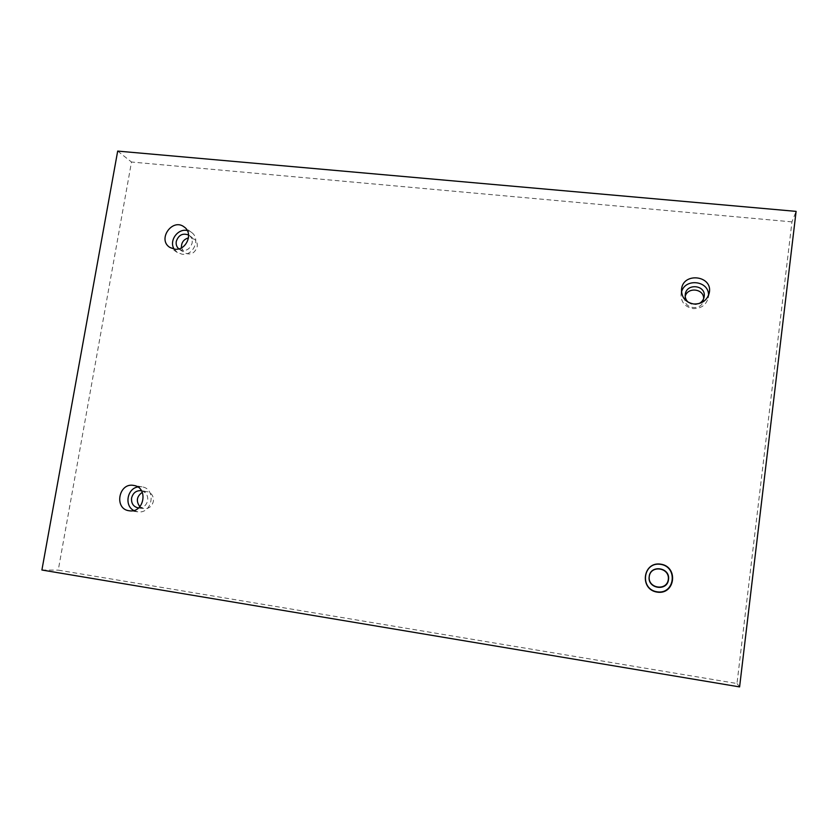 <?xml version="1.0" encoding="UTF-8"?>
<svg xmlns="http://www.w3.org/2000/svg" width="838" height="838" viewBox="0 0 838 838"><rect width="100%" height="100%" fill="white"/><g stroke="black" fill="none" stroke-linecap="round" stroke-linejoin="round"><path stroke-width="0.63" stroke-dasharray="4.19 3.14" d="M791.962 221.871L131.503 162.017L58.251 570.133L736.99 683.515L791.962 221.871L796.1 211.375M117.687 151.091L131.503 162.017M181.458 247.839L184.57 252.867C190.603 255.422 194.814 253.38 197.202 246.76C197.642 243.554 196.668 241.009 194.301 239.134L188.519 237.866M685.222 296.306L684.866 297.951C683.085 309.023 701.909 311.443 703.501 300.308L703.648 298.621M139.873 506.697L144.084 508.697C148.934 508.813 152.024 506.362 153.364 501.334C153.773 496.127 151.636 492.88 146.954 491.602L142.303 492.304M41.9 570.018L58.251 570.133M739.598 686.909L736.99 683.515M141.475 490.712C146.053 492.105 148.117 495.373 147.687 500.506C146.388 505.471 143.35 507.964 138.563 507.975M133.776 510.499L137.799 511.819C152.411 514.218 156.675 488.701 142.01 486.857L137.746 486.962M698.965 303.607C695.069 305.273 691.486 304.823 688.239 302.256M681.504 292.033L681.032 294.421C681.022 302.246 685.023 306.97 693.047 308.583C700.997 308.751 706.078 305.168 708.267 297.836L708.519 295.416M188.592 235.007L189.21 235.415C191.609 237.311 192.583 239.888 192.143 243.114C189.723 249.818 185.46 251.882 179.374 249.305L178.787 248.855M174.126 249.096L177.289 252.468L182.118 254.218C193.463 256.019 200.931 238.631 191.504 232.398L187.272 230.534M138.301 507.954L144.084 508.697M141.213 490.67L146.954 491.602M142.01 486.857L133.766 485.443M137.799 511.819L129.471 510.803M685.243 294.609L684.866 297.951M704.119 296.977L703.501 300.308M708.267 297.836L709.231 293.049M681.032 294.421L681.514 289.602M179.374 249.305L184.57 252.867M189.21 235.415L194.301 239.134M191.504 232.398L184.224 227.004M177.289 252.468L169.789 247.388"/><path stroke-width="1.26" d="M796.1 211.375L117.687 151.091L41.9 570.018L739.598 686.909L796.1 211.375M188.519 237.866C183.564 239.354 181.207 242.674 181.458 247.839M703.648 298.621C703.993 288.701 687.768 286.701 685.222 296.306M668.305 579.456C669.887 567.525 650.655 564.655 649.24 576.565C647.606 588.454 666.88 591.429 668.305 579.456M142.303 492.304C136.667 496.389 135.861 501.187 139.873 506.697M174.692 249.169L169.789 247.388C157.02 239.438 172.481 217.597 184.224 227.004C193.788 233.32 186.193 250.981 174.692 249.169M693.738 303.995C685.578 302.361 681.504 297.563 681.514 289.602C682.666 271.669 713.348 275.388 709.231 293.049C707 300.517 701.835 304.163 693.738 303.995M657.16 592.131C639.153 589.47 642.788 561.324 660.711 564.152C678.749 566.666 675.198 595.043 657.16 592.131M129.125 510.761C113.717 508.98 118.671 482.238 133.766 485.443C148.651 487.318 144.304 513.244 129.471 510.803L129.125 510.761M138.563 507.975L138.301 507.954C133.399 506.749 131.157 503.46 131.576 498.065C132.991 492.859 136.206 490.398 141.213 490.67L141.475 490.712M137.746 486.962C127.093 488.732 124.202 505.743 133.776 510.499M668.494 579.519C667.404 591.848 647.156 588.726 649.199 576.596C650.278 564.33 670.484 567.347 668.494 579.519M657.086 591.817C674.81 594.687 678.298 566.802 660.574 564.33C642.966 561.544 639.394 589.208 657.086 591.817M688.239 302.256C685.976 300.172 684.981 297.626 685.243 294.609L685.264 294.515C686.27 282.867 706.099 284.889 704.192 296.484L704.119 296.977C703.48 299.952 701.773 302.162 698.965 303.607M708.519 295.416C709.273 280.657 685.034 277.703 681.504 292.033M178.787 248.855C176.671 246.938 175.833 244.476 176.263 241.459C178.494 235.028 182.611 232.87 188.592 235.007M187.272 230.534C177.74 228.166 168.731 240.894 174.126 249.096"/></g></svg>
